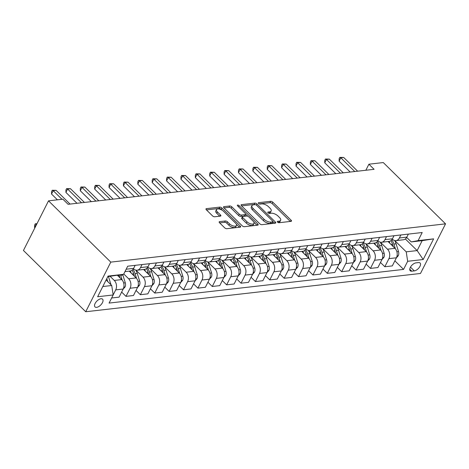 <?xml version="1.0" encoding="UTF-8"?>
<svg xmlns="http://www.w3.org/2000/svg" width="469" height="469" viewBox="0 0 469 469"><rect width="100%" height="100%" fill="white"/><g stroke="black" fill="none" stroke-linecap="round" stroke-linejoin="round"><path stroke-width="0.7" d="M277.507 222.118A1.161 0.533 26.8 0 0 279.014 222.728L291.009 221.356A1.659 0.762 26.8 0 0 291.472 221.104A1.659 0.762 26.8 0 0 291.12 220.225L272.782 202.18A1.659 0.762 26.8 0 0 270.636 201.307L258.636 202.678A1.161 0.533 26.8 0 0 258.313 202.854A1.161 0.533 26.8 0 0 258.56 203.47A1.161 0.533 26.8 0 0 260.066 204.079L261.614 203.904A5.311 2.439 26.8 0 1 268.491 206.7L270.015 208.201A5.311 2.439 26.8 0 1 271.146 211.009A5.311 2.439 26.8 0 1 269.663 211.824L268.11 212A1.161 0.533 26.8 0 0 267.787 212.176A1.161 0.533 26.8 0 0 268.034 212.791A1.161 0.533 26.8 0 0 269.54 213.401L271.088 213.225A5.311 2.439 26.8 0 1 277.965 216.021L279.489 217.522A5.311 2.439 26.8 0 1 280.62 220.33A5.311 2.439 26.8 0 1 279.137 221.145L277.584 221.321A1.161 0.533 26.8 0 0 277.261 221.503A1.161 0.533 26.8 0 0 277.507 222.118M96.62 307.347A5.411 2.75 134.5 0 0 101.72 303.842A5.411 2.75 134.5 0 0 102.582 299.199A5.411 2.75 134.5 0 0 100.952 298.759A5.411 2.75 134.5 0 0 95.852 302.271A5.411 2.75 134.5 0 0 94.99 306.908A5.411 2.75 134.5 0 0 96.62 307.347M219.633 221.626A1.659 0.762 26.8 0 0 219.17 221.884A1.659 0.762 26.8 0 0 219.521 222.757L224.669 227.823A1.659 0.762 26.8 0 0 226.814 228.696L240.14 227.172A1.659 0.762 26.8 0 0 240.603 226.92A1.659 0.762 26.8 0 0 240.251 226.04L221.913 207.996A1.659 0.762 26.8 0 0 219.768 207.122L206.442 208.646A1.659 0.762 26.8 0 0 205.979 208.898A1.659 0.762 26.8 0 0 206.331 209.778L212.545 215.892A1.659 0.762 26.8 0 0 214.691 216.766L220.395 216.115A1.659 0.762 26.8 0 0 220.858 215.857A1.659 0.762 26.8 0 0 220.506 214.984L217.423 211.947A4.438 2.034 26.8 0 1 216.479 209.602A4.438 2.034 26.8 0 1 219.428 209.068A4.438 2.034 26.8 0 1 223.467 211.261L235.538 223.138A4.438 2.034 26.8 0 1 236.482 225.483A4.438 2.034 26.8 0 1 233.533 226.023A4.438 2.034 26.8 0 1 229.493 223.83L227.483 221.849A1.659 0.762 26.8 0 0 225.337 220.975L219.633 221.626L219.24 222.406M445.55 223.848L383.279 162.561L368.898 164.209L374.086 169.315L68.087 204.302L62.899 199.196L48.518 200.843L110.79 262.124L445.55 223.848L420.482 273.474L85.721 311.75L110.79 262.124M259.785 223.807A1.659 0.762 26.8 0 0 261.931 224.68L275.256 223.156A1.659 0.762 26.8 0 0 275.719 222.904A1.659 0.762 26.8 0 0 275.367 222.025L257.03 203.98A1.659 0.762 26.8 0 0 254.884 203.106L241.558 204.631A1.659 0.762 26.8 0 0 241.095 204.883A1.659 0.762 26.8 0 0 241.447 205.762L259.785 223.807M257.698 225.167L244.372 226.691A1.659 0.762 26.8 0 1 242.227 225.818L223.889 207.767A1.659 0.762 26.8 0 1 223.537 206.893A1.659 0.762 26.8 0 1 224 206.636L229.704 205.985A1.659 0.762 26.8 0 1 231.85 206.858L239.29 214.175A1.659 0.762 26.8 0 0 241.435 215.048L245.217 214.62A1.659 0.762 26.8 0 0 245.68 214.362A1.659 0.762 26.8 0 0 245.328 213.489L237.584 205.868A1.161 0.533 26.8 0 1 237.337 205.252A1.161 0.533 26.8 0 1 238.111 205.111A1.161 0.533 26.8 0 1 239.167 205.686L257.809 224.035A1.659 0.762 26.8 0 1 258.161 224.909A1.659 0.762 26.8 0 1 257.698 225.167M418.506 262.576L415.974 262.869A5.241 2.667 134.5 0 0 411.032 266.263A5.241 2.667 134.5 0 0 410.199 270.76A5.241 2.667 134.5 0 0 411.776 271.182L414.303 270.894A5.241 2.667 134.5 0 0 419.251 267.494A5.241 2.667 134.5 0 0 420.083 262.998A5.241 2.667 134.5 0 0 418.506 262.576M405.357 238.979L417.152 250.587L422.17 240.661L411.237 241.91L418.102 240.632L422.2 232.518L127.703 266.193L123.605 274.306L107.806 276.61M418.102 240.632L433.632 238.856L423.196 259.515L407.667 261.292L406.224 251.835L394.763 240.556M394.863 260.84L403.569 269.405L407.667 261.292M403.569 269.405L109.072 303.08L113.17 294.966L97.64 296.742L108.075 276.083L123.605 274.306M48.518 200.843L23.45 250.469L85.721 311.75M368.898 164.209L365.843 170.259M406.224 251.835L417.152 250.587L423.196 259.515M102.793 286.536L111.728 285.515L106.105 279.981M113.164 294.931L115.714 289.883A6.765 4.93 -96.5 0 0 114.272 280.433L110.115 276.347M111.64 297.997L119.091 297.147L123.189 289.027A6.765 4.93 -96.5 0 0 121.747 279.577L117.543 275.438M121.647 292.081L125.991 296.355L130.095 288.242A6.765 4.93 -96.5 0 0 128.653 278.791L123.769 273.984M125.991 296.355L133.472 295.499L137.569 287.386A6.765 4.93 -96.5 0 0 136.127 277.935L129.21 271.129M136.028 290.434L140.372 294.708L144.47 286.594A6.765 4.93 -96.5 0 0 143.033 277.144L135.928 270.156M140.372 294.708L147.852 293.858L151.95 285.738A6.765 4.93 -96.5 0 0 150.508 276.288L143.59 269.482M150.408 288.793L154.752 293.066L158.85 284.953A6.765 4.93 -96.5 0 0 157.408 275.502L150.309 268.508M154.752 293.066L162.233 292.21L166.331 284.097A6.765 4.93 -96.5 0 0 164.889 274.646L157.971 267.84M164.789 287.145L169.133 291.425L173.231 283.305A6.765 4.93 -96.5 0 0 171.789 273.855L164.683 266.867M169.133 291.425L176.608 290.569L180.712 282.455A6.765 4.93 -96.5 0 0 179.269 272.999L172.352 266.193M179.17 285.504L183.514 289.778L187.612 281.664A6.765 4.93 -96.5 0 0 186.17 272.213L179.064 265.219M183.514 289.778L190.989 288.922L195.086 280.808A6.765 4.93 -96.5 0 0 193.65 271.358L186.732 264.551M193.55 283.856L197.895 288.136L201.992 280.016A6.765 4.93 -96.5 0 0 200.55 270.566L193.445 263.578M197.895 288.136L205.369 287.28L209.467 279.166A6.765 4.93 -96.5 0 0 208.025 269.716L201.107 262.904M207.925 282.215L212.269 286.489L216.373 278.375A6.765 4.93 -96.5 0 0 214.931 268.925L207.826 261.931M212.269 286.489L219.75 285.633L223.848 277.519A6.765 4.93 -96.5 0 0 222.406 268.069L215.488 261.262M222.306 280.568L226.65 284.847L230.754 276.728A6.765 4.93 -96.5 0 0 229.312 267.277L222.206 260.289M226.65 284.847L234.131 283.991L238.229 275.878A6.765 4.93 -96.5 0 0 236.786 266.427L229.869 259.615M236.687 278.926L241.031 283.2L245.129 275.086A6.765 4.93 -96.5 0 0 243.692 265.636L236.587 258.642M241.031 283.2L248.511 282.344L252.609 274.23A6.765 4.93 -96.5 0 0 251.167 264.78L244.249 257.973M251.067 277.279L255.412 281.558L259.509 273.445A6.765 4.93 -96.5 0 0 258.067 263.988L250.962 257M255.412 281.558L262.886 280.702L266.99 272.589A6.765 4.93 -96.5 0 0 265.548 263.138L258.63 256.326M265.448 275.637L269.792 279.911L273.89 271.797A6.765 4.93 -96.5 0 0 272.448 262.347L265.343 255.353M269.792 279.911L277.267 279.055L281.371 270.941A6.765 4.93 -96.5 0 0 279.929 261.491L273.011 254.685M279.829 273.99L284.173 278.269L288.271 270.156A6.765 4.93 -96.5 0 0 286.829 260.705L279.723 253.711M284.173 278.269L291.648 277.413L295.746 269.3A6.765 4.93 -96.5 0 0 294.309 259.849L287.391 253.037M294.21 272.348L298.554 276.622L302.652 268.508A6.765 4.93 -96.5 0 0 301.209 259.058L294.104 252.064M298.554 276.622L306.028 275.766L310.126 267.652A6.765 4.93 -96.5 0 0 308.684 258.202L301.766 251.396M308.584 270.707L312.929 274.981L317.032 266.867A6.765 4.93 -96.5 0 0 315.59 257.417L308.485 250.423M312.929 274.981L320.409 274.125L324.507 266.011A6.765 4.93 -96.5 0 0 323.065 256.561L316.147 249.748M322.965 269.059L327.309 273.333L331.407 265.219A6.765 4.93 -96.5 0 0 329.971 255.769L322.865 248.775M327.309 273.333L334.79 272.477L338.888 264.364A6.765 4.93 -96.5 0 0 337.446 254.913L330.528 248.107M337.346 267.418L341.69 271.692L345.788 263.578A6.765 4.93 -96.5 0 0 344.346 254.128L337.246 247.134M341.69 271.692L349.171 270.836L353.268 262.722A6.765 4.93 -96.5 0 0 351.826 253.272L344.908 246.46M351.727 265.771L356.071 270.044L360.169 261.931A6.765 4.93 -96.5 0 0 358.726 252.48L351.621 245.486M356.071 270.044L363.545 269.188L367.649 261.075A6.765 4.93 -96.5 0 0 366.207 251.624L359.289 244.818M366.107 264.129L370.451 268.403L374.549 260.289A6.765 4.93 -96.5 0 0 373.107 250.839L366.002 243.845M370.451 268.403L377.926 267.547L382.024 259.433A6.765 4.93 -96.5 0 0 380.588 249.983L373.67 243.177M380.488 262.482L384.832 266.755L388.93 258.642A6.765 4.93 -96.5 0 0 387.488 249.191L380.382 242.203M384.832 266.755L392.307 265.905L396.405 257.786A6.765 4.93 -96.5 0 0 394.962 248.336L388.045 241.529M406.682 237.425L411.237 241.91M392.301 239.073L392.5 239.266A6.765 4.93 -96.5 0 0 395.977 240.62A6.765 4.93 -96.5 0 0 399.365 237.988L400.895 234.957M377.92 240.714L378.12 240.914A6.765 4.93 -96.5 0 0 381.602 242.268A6.765 4.93 -96.5 0 0 384.985 239.63L386.515 236.599M363.539 242.362L363.739 242.555A6.765 4.93 -96.5 0 0 367.221 243.909A6.765 4.93 -96.5 0 0 370.604 241.277L372.134 238.246M349.165 244.003L349.364 244.202A6.765 4.93 -96.5 0 0 352.84 245.557A6.765 4.93 -96.5 0 0 356.223 242.919L357.753 239.888M334.784 245.65L334.983 245.844A6.765 4.93 -96.5 0 0 338.46 247.198A6.765 4.93 -96.5 0 0 341.842 244.566L343.372 241.535M320.403 247.292L320.603 247.491A6.765 4.93 -96.5 0 0 324.079 248.846A6.765 4.93 -96.5 0 0 327.462 246.207L328.998 243.177M306.023 248.939L306.222 249.133A6.765 4.93 -96.5 0 0 309.698 250.487A6.765 4.93 -96.5 0 0 313.081 247.855L314.617 244.818M291.642 250.581L291.841 250.774A6.765 4.93 -96.5 0 0 295.323 252.134A6.765 4.93 -96.5 0 0 298.706 249.496L300.236 246.465M277.261 252.228L277.46 252.422A6.765 4.93 -96.5 0 0 280.943 253.776A6.765 4.93 -96.5 0 0 284.325 251.144L285.856 248.107M262.886 253.87L263.086 254.063A6.765 4.93 -96.5 0 0 266.562 255.423A6.765 4.93 -96.5 0 0 269.945 252.785L271.475 249.754M248.506 255.511L248.705 255.711A6.765 4.93 -96.5 0 0 252.181 257.065A6.765 4.93 -96.5 0 0 255.564 254.433L257.094 251.396M234.125 257.159L234.324 257.352A6.765 4.93 -96.5 0 0 237.801 258.712A6.765 4.93 -96.5 0 0 241.183 256.074L242.719 253.043M219.744 258.8L219.943 258.999A6.765 4.93 -96.5 0 0 223.42 260.354A6.765 4.93 -96.5 0 0 226.803 257.721L228.339 254.685M205.363 260.447L205.563 260.641A6.765 4.93 -96.5 0 0 209.045 262.001A6.765 4.93 -96.5 0 0 212.428 259.363L213.958 256.332M190.983 262.089L191.182 262.288A6.765 4.93 -96.5 0 0 194.664 263.642A6.765 4.93 -96.5 0 0 198.047 261.01L199.577 257.973M176.608 263.736L176.801 263.93A6.765 4.93 -96.5 0 0 180.284 265.284A6.765 4.93 -96.5 0 0 183.666 262.652L185.196 259.621M162.227 265.378L162.426 265.577A6.765 4.93 -96.5 0 0 165.903 266.931A6.765 4.93 -96.5 0 0 169.286 264.299L170.816 261.262M147.846 267.025L148.046 267.219A6.765 4.93 -96.5 0 0 151.522 268.573A6.765 4.93 -96.5 0 0 154.905 265.941L156.441 262.91M133.466 268.667L133.665 268.866A6.765 4.93 -96.5 0 0 137.141 270.22A6.765 4.93 -96.5 0 0 140.524 267.582L142.06 264.551M395.977 240.62L403.457 239.765A6.765 4.93 -96.5 0 0 406.84 237.132L408.37 234.101M381.602 242.268L389.077 241.412A6.765 4.93 -96.5 0 0 392.459 238.78L393.989 235.743M367.221 243.909L374.696 243.053A6.765 4.93 -96.5 0 0 378.078 240.421L379.614 237.39M352.84 245.557L360.315 244.701A6.765 4.93 -96.5 0 0 363.698 242.068L365.234 239.032M338.46 247.198L345.94 246.342A6.765 4.93 -96.5 0 0 349.323 243.71L350.853 240.679M324.079 248.846L331.56 247.99A6.765 4.93 -96.5 0 0 334.942 245.351L336.472 242.321M309.698 250.487L317.179 249.631A6.765 4.93 -96.5 0 0 320.562 246.999L322.092 243.968M295.323 252.134L302.798 251.278A6.765 4.93 -96.5 0 0 306.181 248.64L307.711 245.609M280.943 253.776L288.417 252.92A6.765 4.93 -96.5 0 0 291.8 250.288L293.336 247.257M266.562 255.423L274.037 254.567A6.765 4.93 -96.5 0 0 277.419 251.929L278.955 248.898M252.181 257.065L259.662 256.209A6.765 4.93 -96.5 0 0 263.045 253.577L264.575 250.546M237.801 258.712L245.281 257.856A6.765 4.93 -96.5 0 0 248.664 255.218L250.194 252.187M223.42 260.354L230.9 259.498A6.765 4.93 -96.5 0 0 234.283 256.865L235.813 253.829M209.045 262.001L216.52 261.145A6.765 4.93 -96.5 0 0 219.902 258.507L221.432 255.476M194.664 263.642L202.139 262.787A6.765 4.93 -96.5 0 0 205.522 260.154L207.058 257.118M180.284 265.284L187.758 264.434A6.765 4.93 -96.5 0 0 191.141 261.796L192.677 258.765M165.903 266.931L173.378 266.075A6.765 4.93 -96.5 0 0 176.766 263.443L178.296 260.406M151.522 268.573L159.003 267.723A6.765 4.93 -96.5 0 0 162.385 265.085L163.916 262.054M137.141 270.22L144.622 269.364A6.765 4.93 -96.5 0 0 148.005 266.732L149.535 263.695M124.965 271.61L130.241 271.012A6.765 4.93 -96.5 0 0 133.624 268.374L135.154 265.343M111.728 285.515L113.17 294.966M422.17 240.661L433.632 238.856M278.111 222.529L278.463 222.488A5.311 2.439 26.8 0 0 279.94 221.673L280.62 220.33M271.146 211.009L270.466 212.351A5.311 2.439 26.8 0 1 268.989 213.166L268.637 213.202M290.311 221.438L272.108 203.517A1.659 0.762 26.8 0 0 269.956 202.643L259.164 203.88M255.312 204.654A1.659 0.762 26.8 0 0 254.204 204.449L241.582 205.891M274.558 223.238L272.935 221.644M272.589 221.896A1.161 0.533 26.8 0 0 272.911 221.72A1.161 0.533 26.8 0 0 272.665 221.104L256.572 205.264A1.161 0.533 26.8 0 0 255.066 204.654L253.43 204.836A5.311 2.439 26.8 0 0 251.947 205.651A5.311 2.439 26.8 0 0 253.078 208.459L264.076 219.287A5.311 2.439 26.8 0 0 270.953 222.083L272.589 221.896L271.909 223.238A1.161 0.533 26.8 0 0 272.237 223.056L272.911 221.72M251.947 205.651L251.273 206.993A5.311 2.439 26.8 0 0 252.398 209.801L253.078 208.459M271.909 223.238L270.273 223.426A5.311 2.439 26.8 0 1 263.402 220.629L252.398 209.801M224.024 207.896L229.024 207.327L229.704 205.985M245.68 214.362L245.006 215.705A1.659 0.762 26.8 0 1 244.542 215.957L240.755 216.391A1.659 0.762 26.8 0 1 238.61 215.517L231.17 208.201A1.659 0.762 26.8 0 0 229.024 207.327M245.715 214.14L247.908 216.297M253.876 222.171L257 225.243M247.005 221.773A4.438 2.034 26.8 0 0 251.044 223.965A4.438 2.034 26.8 0 0 253.987 223.426A4.438 2.034 26.8 0 0 253.043 221.081L248.793 216.895A1.659 0.762 26.8 0 0 246.641 216.021L242.86 216.455A1.659 0.762 26.8 0 0 242.397 216.707A1.659 0.762 26.8 0 0 242.749 217.587L247.005 221.773L246.325 223.115A4.438 2.034 26.8 0 0 250.364 225.308A4.438 2.034 26.8 0 0 253.307 224.768L253.987 223.426M242.397 216.707L241.723 218.05A1.659 0.762 26.8 0 0 242.074 218.929L242.749 217.587M246.325 223.115L242.074 218.929M236.482 225.483L235.801 226.826A4.438 2.034 26.8 0 1 232.859 227.365A4.438 2.034 26.8 0 1 228.819 225.173L226.808 223.191A1.659 0.762 26.8 0 0 224.657 222.318L219.656 222.886M216.479 209.602L215.804 210.944A4.438 2.034 26.8 0 0 216.748 213.289L217.423 211.947M219.697 216.191L216.748 213.289M222.136 210.223L221.233 209.338A1.659 0.762 26.8 0 0 219.087 208.465L206.466 209.907M239.442 227.254L236.37 224.229M396.364 257.874L398.292 255.705A4.479 3.265 -96.5 0 0 398.515 251.577L396.094 243.81A12.939 9.427 -96.5 0 0 394.658 240.533M389.979 243.434A12.939 9.427 -96.5 0 0 389.036 241.418M395.385 248.799L393.907 244.062A12.939 9.427 -96.5 0 0 391.826 239.776M390.923 240.661A12.939 9.427 83.5 0 1 392.53 244.22L393.303 246.7M354.763 171.525L340.822 157.801L343.701 157.473L357.642 171.197M350.196 172.047L339.128 161.154L340.822 157.801L339.826 157.379L343.701 157.473M339.128 161.154L339.151 158.721L339.826 157.379M381.983 259.515L383.912 257.352A4.479 3.265 -96.5 0 0 384.14 253.225L381.713 245.457A12.939 9.427 -96.5 0 0 380.277 242.174M375.599 245.076A12.939 9.427 -96.5 0 0 374.655 243.059M381.004 250.44L379.527 245.703A12.939 9.427 -96.5 0 0 377.445 241.424M376.543 242.309A12.939 9.427 83.5 0 1 378.149 245.862L378.923 248.347M367.602 261.163L369.531 258.994A4.479 3.265 -96.5 0 0 369.76 254.866L367.333 247.099A12.939 9.427 -96.5 0 0 365.896 243.821M361.224 246.723A12.939 9.427 -96.5 0 0 360.274 244.707M366.623 252.082L365.146 247.351A12.939 9.427 -96.5 0 0 363.065 243.065M362.168 243.95A12.939 9.427 83.5 0 1 363.768 247.509L364.542 249.989M353.227 262.804L355.15 260.641A4.479 3.265 -96.5 0 0 355.379 256.514L352.952 248.746A12.939 9.427 -96.5 0 0 351.516 245.463M346.843 248.365A12.939 9.427 -96.5 0 0 345.893 246.348M352.248 253.729L350.771 248.992A12.939 9.427 -96.5 0 0 348.684 244.712M347.787 245.598A12.939 9.427 83.5 0 1 349.387 249.15L350.161 251.636M340.383 173.167L326.442 159.442L329.32 159.114L343.261 172.838M335.816 173.688L324.747 162.796L326.442 159.442L325.445 159.026L329.32 159.114M324.747 162.796L324.771 160.369L325.445 159.026M326.008 174.814L312.061 161.09L314.939 160.761L328.88 174.48M321.435 175.336L310.367 164.443L312.061 161.09L311.07 160.668L314.939 160.761M310.367 164.443L310.39 162.01L311.07 160.668M311.627 176.455L297.68 162.731L300.559 162.403L314.5 176.127M307.054 176.977L295.992 166.085L297.68 162.731L296.689 162.315L300.559 162.403M295.992 166.085L296.009 163.652L296.689 162.315M338.847 264.452L340.77 262.282A4.479 3.265 -96.5 0 0 340.998 258.155L338.577 250.387A12.939 9.427 -96.5 0 0 337.135 247.11M332.462 250.012A12.939 9.427 -96.5 0 0 331.519 247.995M337.868 255.371L336.39 250.639A12.939 9.427 -96.5 0 0 334.309 246.354M333.406 247.239A12.939 9.427 83.5 0 1 335.007 250.798L335.781 253.278M297.246 178.103L283.305 164.379L286.178 164.05L300.119 177.769M292.674 178.625L281.611 167.732L283.305 164.379L282.309 163.957L286.178 164.05M281.611 167.732L281.629 165.299L282.309 163.957M324.466 266.093L326.395 263.93A4.479 3.265 -96.5 0 0 326.617 259.803L324.196 252.029A12.939 9.427 -96.5 0 0 322.76 248.752M318.082 251.654A12.939 9.427 -96.5 0 0 317.138 249.637M323.487 257.018L322.01 252.281A12.939 9.427 -96.5 0 0 319.928 248.001M319.026 248.887A12.939 9.427 83.5 0 1 320.626 252.439L321.406 254.925M310.085 267.735L312.014 265.571A4.479 3.265 -96.5 0 0 312.237 261.444L309.816 253.676A12.939 9.427 -96.5 0 0 308.379 250.399M303.701 253.295A12.939 9.427 -96.5 0 0 302.757 251.284M309.106 258.659L307.629 253.928A12.939 9.427 -96.5 0 0 305.548 249.643M304.645 250.528A12.939 9.427 83.5 0 1 306.251 254.087L307.025 256.566M295.704 269.382L297.633 267.213A4.479 3.265 -96.5 0 0 297.862 263.091L295.435 255.318A12.939 9.427 -96.5 0 0 293.999 252.041M289.32 254.943A12.939 9.427 -96.5 0 0 288.376 252.926M294.725 260.307L293.248 255.57A12.939 9.427 -96.5 0 0 291.167 251.29M290.264 252.175A12.939 9.427 83.5 0 1 291.87 255.728L292.644 258.214M281.324 271.023L283.253 268.86A4.479 3.265 -96.5 0 0 283.481 264.733L281.054 256.965A12.939 9.427 -96.5 0 0 279.618 253.688M274.94 256.584A12.939 9.427 -96.5 0 0 273.996 254.573M280.345 261.948L278.867 257.217A12.939 9.427 -96.5 0 0 276.786 252.932M275.883 253.817A12.939 9.427 83.5 0 1 277.49 257.37L278.264 259.855M266.943 272.671L268.872 270.502A4.479 3.265 -96.5 0 0 269.1 266.38L266.673 258.607A12.939 9.427 -96.5 0 0 265.237 255.329M260.565 258.231A12.939 9.427 -96.5 0 0 259.615 256.215M265.97 263.596L264.487 258.859A12.939 9.427 -96.5 0 0 262.406 254.579M261.509 255.458A12.939 9.427 83.5 0 1 263.109 259.017L263.883 261.497M282.866 179.744L268.925 166.02L271.797 165.692L285.744 179.416M278.299 180.266L267.23 169.373L268.925 166.02L267.928 165.604L271.797 165.692M267.23 169.373L267.254 166.941L267.928 165.604M268.485 181.386L254.544 167.668L257.417 167.339L271.363 181.057M263.918 181.913L252.85 171.021L254.544 167.668L253.547 167.245L257.417 167.339M252.85 171.021L252.873 168.588L253.547 167.245M254.104 183.033L240.163 169.309L243.042 168.981L256.983 182.705M249.537 183.555L238.469 172.662L240.163 169.309L239.167 168.893L243.042 168.981M238.469 172.662L238.492 170.229L239.167 168.893M239.729 184.675L225.782 170.956L228.661 170.628L242.602 184.346M235.157 185.202L224.088 174.31L225.782 170.956L224.792 170.534L228.661 170.628M224.088 174.31L224.112 171.877L224.792 170.534M225.349 186.322L211.402 172.598L214.28 172.27L228.221 185.994M220.776 186.844L209.707 175.951L211.402 172.598L210.411 172.182L214.28 172.27M209.707 175.951L209.731 173.518L210.411 172.182M252.568 274.312L254.491 272.149A4.479 3.265 -96.5 0 0 254.72 268.022L252.293 260.254A12.939 9.427 -96.5 0 0 250.856 256.977M246.184 259.873A12.939 9.427 -96.5 0 0 245.24 257.862M251.589 265.237L250.112 260.506A12.939 9.427 -96.5 0 0 248.031 256.221M247.128 257.106A12.939 9.427 83.5 0 1 248.728 260.658L249.502 263.144M210.968 187.963L197.027 174.245L199.9 173.917L213.841 187.635M206.395 188.491L195.333 177.599L197.027 174.245L196.03 173.823L199.9 173.917M195.333 177.599L195.35 175.166L196.03 173.823M238.188 275.96L240.116 273.79A4.479 3.265 -96.5 0 0 240.339 269.669L237.918 261.895A12.939 9.427 -96.5 0 0 236.482 258.618M231.803 261.52A12.939 9.427 -96.5 0 0 230.859 259.504M237.208 266.884L235.731 262.148A12.939 9.427 -96.5 0 0 233.65 257.868M232.747 258.747A12.939 9.427 83.5 0 1 234.348 262.306L235.121 264.786M196.587 189.611L182.646 175.887L185.519 175.558L199.466 189.283M192.02 190.133L180.952 179.24L182.646 175.887L181.65 175.465L185.519 175.558M180.952 179.24L180.97 176.807L181.65 175.465M223.807 277.601L225.736 275.438A4.479 3.265 -96.5 0 0 225.958 271.311L223.537 263.543A12.939 9.427 -96.5 0 0 222.101 260.26M217.423 263.162A12.939 9.427 -96.5 0 0 216.479 261.145M222.828 268.526L221.35 263.789A12.939 9.427 -96.5 0 0 219.269 259.509M218.366 260.395A12.939 9.427 83.5 0 1 219.967 263.947L220.747 266.433M182.207 191.252L168.265 177.534L171.138 177.206L185.085 190.924M177.64 191.774L166.571 180.887L168.265 177.534L167.269 177.112L171.138 177.206M166.571 180.887L166.595 178.454L167.269 177.112M209.426 279.248L211.355 277.079A4.479 3.265 -96.5 0 0 211.578 272.952L209.156 265.184A12.939 9.427 -96.5 0 0 207.72 261.907M203.042 264.809A12.939 9.427 -96.5 0 0 202.098 262.792M208.447 270.173L206.97 265.436A12.939 9.427 -96.5 0 0 204.889 261.157M203.986 262.036A12.939 9.427 83.5 0 1 205.592 265.595L206.366 268.075M167.826 192.9L153.885 179.176L156.763 178.847L170.704 192.571M163.259 193.421L152.191 182.529L153.885 179.176L152.888 178.753L156.763 178.847M152.191 182.529L152.214 180.096L152.888 178.753M195.045 280.89L196.974 278.727A4.479 3.265 -96.5 0 0 197.203 274.6L194.776 266.832A12.939 9.427 -96.5 0 0 193.339 263.549M188.661 266.451A12.939 9.427 -96.5 0 0 187.717 264.434M194.066 271.815L192.589 267.078A12.939 9.427 -96.5 0 0 190.508 262.798M189.605 263.684A12.939 9.427 83.5 0 1 191.211 267.236L191.985 269.722M153.451 194.541L139.504 180.823L142.383 180.495L156.324 194.213M148.878 195.063L137.81 184.176L139.504 180.823L138.513 180.401L142.383 180.495M137.81 184.176L137.833 181.743L138.513 180.401M180.665 282.537L182.593 280.368A4.479 3.265 -96.5 0 0 182.822 276.241L180.395 268.473A12.939 9.427 -96.5 0 0 178.959 265.196M174.286 268.098A12.939 9.427 -96.5 0 0 173.337 266.081M179.691 273.462L178.208 268.725A12.939 9.427 -96.5 0 0 176.127 264.44M175.23 265.325A12.939 9.427 83.5 0 1 176.831 268.884L177.604 271.363M139.07 196.189L125.123 182.464L128.002 182.136L141.943 195.86M134.497 196.71L123.429 185.818L125.123 182.464L124.133 182.042L128.002 182.136M123.429 185.818L123.453 183.385L124.133 182.042M166.29 284.179L168.213 282.016A4.479 3.265 -96.5 0 0 168.441 277.888L166.014 270.121A12.939 9.427 -96.5 0 0 164.578 266.838M159.906 269.739A12.939 9.427 -96.5 0 0 158.956 267.723M165.311 275.104L163.833 270.367A12.939 9.427 -96.5 0 0 161.746 266.087M160.849 266.972A12.939 9.427 83.5 0 1 162.45 270.525L163.224 273.011M151.909 285.826L153.838 283.657A4.479 3.265 -96.5 0 0 154.061 279.53L151.639 271.762A12.939 9.427 -96.5 0 0 150.197 268.485M145.525 271.387A12.939 9.427 -96.5 0 0 144.581 269.37M150.93 276.751L149.453 272.014A12.939 9.427 -96.5 0 0 147.372 267.729M146.469 268.614A12.939 9.427 83.5 0 1 148.069 272.172L148.843 274.652M137.528 287.468L139.457 285.304A4.479 3.265 -96.5 0 0 139.68 281.177L137.259 273.409A12.939 9.427 -96.5 0 0 135.822 270.126M131.144 273.028A12.939 9.427 -96.5 0 0 130.2 271.012M136.549 278.393L135.072 273.656A12.939 9.427 -96.5 0 0 132.991 269.376M132.088 270.261A12.939 9.427 83.5 0 1 133.688 273.814L134.468 276.3M123.148 289.115L125.076 286.946A4.479 3.265 -96.5 0 0 125.299 282.819L122.878 275.051A12.939 9.427 -96.5 0 0 122.685 274.476M122.169 280.04L120.691 275.303A12.939 9.427 -96.5 0 0 120.551 274.875M119.202 275.127A12.939 9.427 83.5 0 1 119.314 275.461L120.087 277.941M124.69 197.83L110.743 184.112L113.621 183.778L127.562 197.502M120.117 198.352L109.054 187.465L110.743 184.112L109.752 183.69L113.621 183.778M109.054 187.465L109.072 185.032L109.752 183.69M110.309 199.477L96.368 185.753L99.24 185.425L113.187 199.149M105.736 199.999L94.674 189.107L96.368 185.753L95.371 185.331L99.24 185.425M94.674 189.107L94.691 186.674L95.371 185.331M95.928 201.119L81.987 187.401L84.86 187.067L98.807 200.791M91.361 201.641L80.293 190.754L81.987 187.401L80.99 186.979L84.86 187.067M80.293 190.754L80.316 188.321L80.99 186.979M81.547 202.766L67.606 189.042L70.485 188.714L84.426 202.438M76.98 203.288L65.912 192.396L67.606 189.042L66.61 188.62L70.485 188.714M65.912 192.396L65.936 189.963L66.61 188.62M111.018 284.818A4.479 3.265 -96.5 0 0 110.924 284.466L108.497 276.698A12.939 9.427 -96.5 0 0 108.445 276.534M36.734 224.164L36.289 224.217L34.595 227.571L34.876 227.846M107.77 281.617L106.821 278.568M34.595 227.571L34.618 225.138L35.292 223.795L36.57 224.493M35.292 223.795L36.969 223.707M61.978 199.302L53.226 190.684L56.104 190.355L70.045 204.079M57.411 199.823L51.531 194.037L53.226 190.684L52.229 190.267L56.104 190.355M51.531 194.037L51.555 191.61L52.229 190.267M114.272 280.433L121.747 279.577M128.653 278.791L136.127 277.935M143.033 277.144L150.508 276.288M157.408 275.502L164.889 274.646M171.789 273.855L179.269 272.999M186.17 272.213L193.65 271.358M200.55 270.566L208.025 269.716M214.931 268.925L222.406 268.069M229.312 267.277L236.786 266.427M243.692 265.636L251.167 264.78M258.067 263.988L265.548 263.138M272.448 262.347L279.929 261.491M286.829 260.705L294.309 259.849M301.209 259.058L308.684 258.202M315.59 257.417L323.065 256.561M329.971 255.769L337.446 254.913M344.346 254.128L351.826 253.272M358.726 252.48L366.207 251.624M373.107 250.839L380.588 249.983M387.488 249.191L394.962 248.336M399.365 237.988L406.84 237.132M388.93 258.642L396.405 257.786M374.549 260.289L382.024 259.433M384.985 239.63L392.459 238.78M360.169 261.931L367.649 261.075M370.604 241.277L378.078 240.421M345.788 263.578L353.268 262.722M356.223 242.919L363.698 242.068M331.407 265.219L338.888 264.364M341.842 244.566L349.323 243.71M317.032 266.867L324.507 266.011M327.462 246.207L334.942 245.351M302.652 268.508L310.126 267.652M313.081 247.855L320.562 246.999M288.271 270.156L295.746 269.3M298.706 249.496L306.181 248.64M273.89 271.797L281.371 270.941M284.325 251.144L291.8 250.288M259.509 273.445L266.99 272.589M269.945 252.785L277.419 251.929M245.129 275.086L252.609 274.23M255.564 254.433L263.045 253.577M230.754 276.728L238.229 275.878M241.183 256.074L248.664 255.218M216.373 278.375L223.848 277.519M226.803 257.721L234.283 256.865M201.992 280.016L209.467 279.166M212.428 259.363L219.902 258.507M187.612 281.664L195.086 280.808M198.047 261.01L205.522 260.154M173.231 283.305L180.712 282.455M183.666 262.652L191.141 261.796M158.85 284.953L166.331 284.097M169.286 264.299L176.766 263.443M144.47 286.594L151.95 285.738M154.905 265.941L162.385 265.085M130.095 288.242L137.569 287.386M140.524 267.582L148.005 266.732M115.714 289.883L123.189 289.027M126.173 269.224L133.624 268.374M410.475 267.125L414.303 270.894M409.754 269.188L411.776 271.182M278.463 222.488L279.137 221.145M267.834 212.545L268.11 212M268.989 213.166L269.663 211.824M258.36 203.218L258.636 202.678M269.956 202.643L270.636 201.307M272.108 203.517L272.782 202.18M290.522 221.409L291.12 220.225M277.308 221.866L277.584 221.321M241.166 205.404L241.558 204.631M254.204 204.449L254.884 203.106M256.443 205.146L257.03 203.98M274.77 223.215L275.367 222.025M263.402 220.629L264.076 219.287M270.273 223.426L270.953 222.083M223.607 207.415L224 206.636M231.17 208.201L231.85 206.858M238.61 215.517L239.29 214.175M240.755 216.391L241.435 215.048M244.542 215.957L245.217 214.62M238.58 206.847L239.167 205.686M257.211 225.22L257.809 224.035M224.657 222.318L225.337 220.975M226.808 223.191L227.483 221.849M228.819 225.173L229.493 223.83M219.908 216.168L220.506 214.984M206.049 209.42L206.442 208.646M219.087 208.465L219.768 207.122M221.233 209.338L221.913 207.996M239.653 227.231L240.251 226.04M397.044 255.91L398.228 255.775M393.907 244.062L396.094 243.81M390.958 244.396L392.53 244.22M396.885 251.765L398.515 251.577M382.663 257.557L383.847 257.422M379.527 245.703L381.713 245.457M376.584 246.043L378.149 245.862M382.511 253.412L384.14 253.225M368.282 259.199L369.472 259.064M365.146 247.351L367.333 247.099M362.203 247.685L363.768 247.509M368.13 255.054L369.76 254.866M353.907 260.846L355.092 260.711M350.771 248.992L352.952 248.746M347.822 249.332L349.387 249.15M353.749 256.701L355.379 256.514M339.527 262.488L340.711 262.353M336.39 250.639L338.577 250.387M333.441 250.974L335.007 250.798M339.368 258.343L340.998 258.155M325.146 264.135L326.33 264M322.01 252.281L324.196 252.029M319.061 252.621L320.626 252.439M324.988 259.984L326.617 259.803M310.765 265.776L311.949 265.642M307.629 253.928L309.816 253.676M304.68 254.262L306.251 254.087M310.607 261.632L312.237 261.444M296.385 267.424L297.569 267.289M293.248 255.57L295.435 255.318M290.305 255.91L291.87 255.728M296.232 263.273L297.862 263.091M282.004 269.065L283.194 268.93M278.867 257.217L281.054 256.965M275.924 257.551L277.49 257.37M281.851 264.921L283.481 264.733M267.623 270.713L268.813 270.572M264.487 258.859L266.673 258.607M261.544 259.193L263.109 259.017M267.471 266.562L269.1 266.38M253.248 272.354L254.433 272.219M250.112 260.506L252.293 260.254M247.163 260.84L248.728 260.658M253.09 268.209L254.72 268.022M238.868 274.002L240.052 273.861M235.731 262.148L237.918 261.895M232.782 262.482L234.348 262.306M238.709 269.851L240.339 269.669M224.487 275.643L225.671 275.508M221.35 263.789L223.537 263.543M218.402 264.129L219.967 263.947M224.329 271.498L225.958 271.311M210.106 277.29L211.29 277.15M206.97 265.436L209.156 265.184M204.027 265.771L205.592 265.595M209.948 273.14L211.578 272.952M195.725 278.932L196.91 278.797M192.589 267.078L194.776 266.832M189.646 267.418L191.211 267.236M195.573 274.787L197.203 274.6M181.345 280.573L182.535 280.439M178.208 268.725L180.395 268.473M175.265 269.059L176.831 268.884M181.192 276.429L182.822 276.241M166.97 282.221L168.154 282.086M163.833 270.367L166.014 270.121M160.885 270.707L162.45 270.525M166.812 278.076L168.441 277.888M152.589 283.862L153.773 283.727M149.453 272.014L151.639 271.762M146.504 272.348L148.069 272.172M152.431 279.717L154.061 279.53M138.208 285.51L139.393 285.375M135.072 273.656L137.259 273.409M132.123 273.996L133.688 273.814M138.05 281.365L139.68 281.177M123.828 287.151L125.012 287.016M120.691 275.303L122.878 275.051M117.742 275.637L119.314 275.461M123.669 283.006L125.299 282.819M107.718 276.786L108.497 276.698"/></g></svg>
